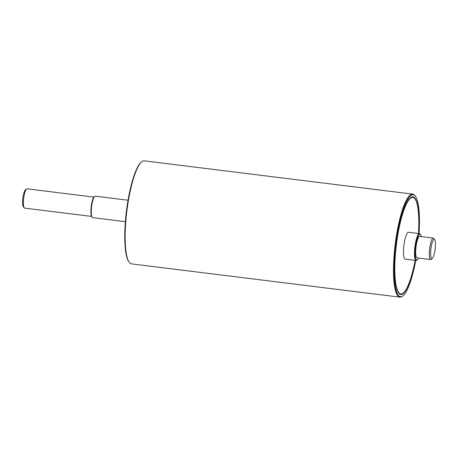 <?xml version="1.0" encoding="UTF-8"?>
<svg xmlns="http://www.w3.org/2000/svg" width="458" height="458" viewBox="0 0 458 458"><rect width="100%" height="100%" fill="white"/><g stroke="black" fill="none" stroke-linecap="round" stroke-linejoin="round"><path stroke-width="0.69" d="M418.549 258.054A12.979 2.794 -82.9 0 1 417.398 259.772A12.979 2.794 -82.9 0 1 415.383 248.511A12.979 2.794 -82.9 0 1 419.814 234.25A12.979 2.794 -82.9 0 1 420.513 234.645A12.979 2.794 -82.9 0 1 421.211 236.586M420.513 234.645L420.083 234.055A13.517 2.908 97.1 0 0 419.488 233.649A13.517 2.908 97.1 0 0 419.351 233.649A13.517 2.908 97.1 0 0 414.896 247.017A13.517 2.908 97.1 0 0 416.156 260.482A13.517 2.908 97.1 0 0 416.837 260.23L417.398 259.772M430.64 259.554L417.015 257.865A10.815 2.33 -82.9 0 1 416.007 247.091A10.815 2.33 -82.9 0 1 419.568 236.397A10.815 2.33 -82.9 0 1 419.677 236.397L433.302 238.086A10.815 2.33 97.1 0 0 433.194 238.086A10.815 2.33 97.1 0 0 429.633 248.78A10.815 2.33 97.1 0 0 430.64 259.554A10.815 2.33 97.1 0 0 431.184 259.354L432.312 258.432A9.732 2.095 -82.9 0 1 430.801 249.988A9.732 2.095 -82.9 0 1 434.121 239.288A9.732 2.095 -82.9 0 1 434.648 239.586A9.732 2.095 -82.9 0 1 435.1 249.209A9.732 2.095 -82.9 0 1 432.312 258.432M416.156 260.482L405.153 259.119A13.517 2.908 -82.9 0 1 403.893 245.654A13.517 2.908 -82.9 0 1 408.347 232.28A13.517 2.908 -82.9 0 1 408.479 232.286L419.488 233.649M434.648 239.586L433.778 238.412A10.815 2.33 97.1 0 0 433.302 238.086M415.137 260.356A48.668 10.477 -82.9 0 1 400.824 294.002A48.668 10.477 -82.9 0 1 396.285 245.522A48.668 10.477 -82.9 0 1 412.32 197.392A48.668 10.477 -82.9 0 1 412.807 197.398A48.668 10.477 -82.9 0 1 418.463 233.523M125.372 221.701L92.596 217.636A10.815 2.33 -82.9 0 1 92.121 217.31A10.815 2.33 -82.9 0 1 91.617 206.621A10.815 2.33 -82.9 0 1 94.72 196.373A10.815 2.33 -82.9 0 1 95.149 196.167A10.815 2.33 -82.9 0 1 95.258 196.173L128.034 200.238M94.72 196.373L94.153 196.837A10.276 2.21 97.1 0 0 91.211 206.569A10.276 2.21 97.1 0 0 91.686 216.726L92.121 217.31M91.503 216.411L24.6 208.115A9.732 2.095 -82.9 0 1 24.171 207.823A9.732 2.095 -82.9 0 1 23.719 198.2A9.732 2.095 -82.9 0 1 26.507 188.977A9.732 2.095 -82.9 0 1 26.896 188.793A9.732 2.095 -82.9 0 1 26.993 188.799L93.901 197.095M26.507 188.977L25.379 189.898A8.65 1.861 97.1 0 0 22.9 198.096A8.65 1.861 97.1 0 0 23.301 206.65L24.171 207.823M399.903 297.156L131.566 263.882A51.914 11.169 -82.9 0 1 129.276 262.314A51.914 11.169 -82.9 0 1 126.866 210.989A51.914 11.169 -82.9 0 1 141.74 161.806A51.914 11.169 -82.9 0 1 144.339 160.844L412.681 194.118A51.914 11.169 97.1 0 0 395.202 244.263A51.914 11.169 97.1 0 0 399.903 297.156A51.914 11.169 97.1 0 0 402.502 296.194L403.069 295.731A51.376 11.055 -82.9 0 1 395.844 244.343A51.376 11.055 -82.9 0 1 415.4 196.27A51.376 11.055 -82.9 0 1 419.064 233.597M141.74 161.806L141.178 162.269A51.376 11.055 97.1 0 0 126.46 210.938A51.376 11.055 97.1 0 0 128.847 261.73L129.276 262.314M415.4 196.27L414.965 195.686A51.914 11.169 97.1 0 0 412.681 194.118M400.824 294.002L400.303 293.939A48.668 10.477 -82.9 0 1 398.38 292.742M410.122 198.022A48.668 10.477 -82.9 0 1 411.794 197.329A48.668 10.477 -82.9 0 1 412.28 197.335L412.807 197.398M418.583 233.54A49.212 10.591 97.1 0 0 410.408 197.776A49.212 10.591 97.1 0 0 396.307 244.4A49.212 10.591 97.1 0 0 398.592 293.051A49.212 10.591 97.1 0 0 401.254 294.546A49.212 10.591 97.1 0 0 415.257 260.373M415.738 260.43A51.376 11.055 -82.9 0 1 403.069 295.731"/></g></svg>
